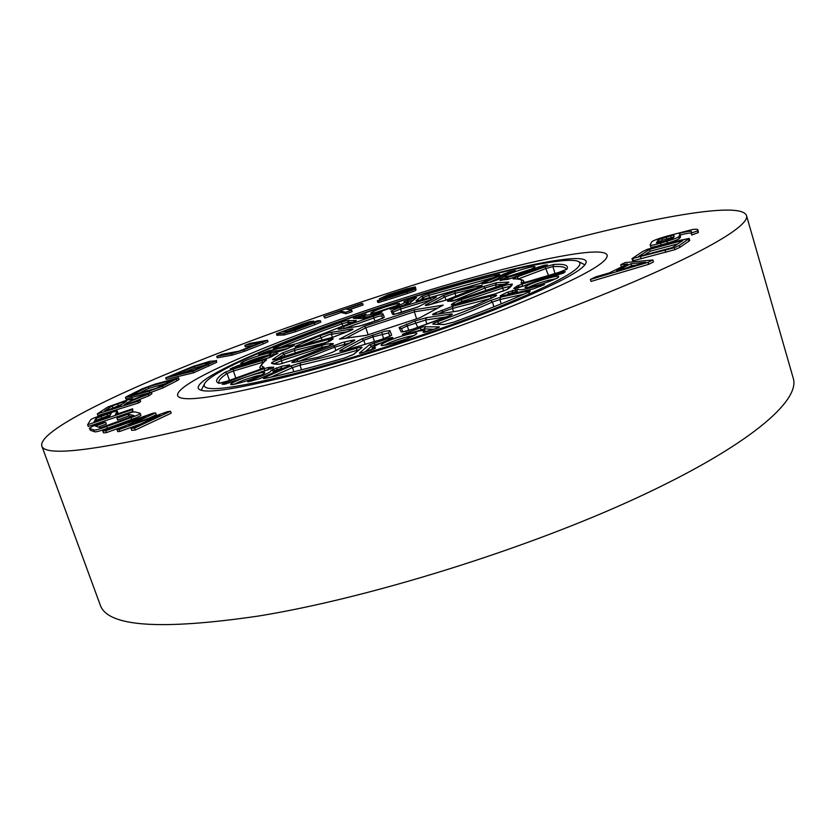 <?xml version="1.0" encoding="UTF-8"?>
<svg xmlns="http://www.w3.org/2000/svg" width="835" height="835" viewBox="0 0 835 835"><rect width="100%" height="100%" fill="white"/><g stroke="black" fill="none" stroke-linecap="round" stroke-linejoin="round"><path stroke-width="1.25" d="M469.103 280.842C361.075 310.077 213.739 365.834 204.481 383.818C200.859 392.721 230.825 389.319 294.379 373.621C356.107 357.808 440.974 330.065 500.092 306.372C560.16 281.645 586.316 266.709 578.561 261.553C569.752 256.982 524.672 265.561 469.103 280.842M437.655 308.105L414.337 311.831L416.623 318.866M345.711 338.227L365.813 327.748L364.29 326.266L414.661 309.743L414.337 311.831L365.813 327.748L368.131 334.772M442.466 305.526L419.859 317.811M420.068 317.738L366.742 335.232M366.544 335.305L340.231 339.041M290.977 375.625C351.587 360.115 434.221 333.374 494.769 309.639C556.653 284.818 587.12 268.745 586.17 261.428C583.748 253.61 533.941 262.566 471.358 279.798C354.906 311.246 194.106 372.932 198.26 388.212C201.037 394.485 231.942 390.289 290.977 375.625M478.831 275.832C350.857 310.495 173.743 378.255 177.625 395.592C180.496 402.522 214.251 398.003 278.89 382.044C345.982 364.968 438.354 335.127 505.801 308.689C574.605 281.061 608.391 263.223 607.181 255.186C604.383 246.419 548.178 256.679 478.831 275.832C350.857 310.495 173.743 378.255 177.625 395.592C180.496 402.522 214.251 398.003 278.89 382.044C345.982 364.968 438.354 335.127 505.801 308.689C574.605 281.061 608.391 263.223 607.181 255.186C604.383 246.419 548.178 256.679 478.831 275.832M746.49 215.482L793.25 378.255C800.608 400.883 748.327 446.276 637.042 497.764C526.123 549.159 368.402 598.225 258.568 616.032C159.882 630.446 107.078 626.699 100.158 604.791L41.75 445.827C44.599 456.902 94.856 450.931 192.53 427.917C301.581 401.322 462.381 350.001 577.747 304.733C693.488 259.341 750.571 226.567 746.49 215.482C740.301 199.742 636.708 220.409 523.409 252.149C420.349 281.051 305.516 319.21 209.47 356.681C114.865 393.755 38.744 430.975 41.75 445.827M680.076 234.353L680.504 237.15L679.304 238.539C677.905 239.666 673.949 241.179 667.447 243.1L661.111 244.979C654.108 246.983 650.632 247.577 650.684 246.763L650.141 244.947L651.477 242.223C651.853 241.075 656.821 239.102 666.393 236.284L692.528 229.51C696.098 229.04 697.893 229.166 697.945 229.886L697.601 230.784L691.213 233.205L691.505 232.13C692.392 230.658 688.238 231.076 679.043 233.393L680.076 234.353L678.761 236.712C677.362 237.829 673.407 239.342 666.904 241.263L660.558 243.142C653.565 245.146 650.089 245.751 650.141 244.947M697.945 229.886L698.133 232.621L691.756 235.042L691.213 233.205M691.234 233.289C690.43 232.746 686.767 233.309 680.264 235M689.199 238.445L689.752 240.334L688.865 241.221L679.982 247.296L674.92 249.675L633.41 260.687L632.565 260.583L631.991 258.673L642.585 251.554L647.595 249.248L680.358 240.24L689.199 238.445L679.408 245.365L674.346 247.745L631.991 258.673M652.855 259.967L653.45 261.96L648.701 264.319L591.013 281.426L590.408 279.443L595.522 276.959L609.32 272.909L627.544 264.006L620.739 264.705L625.071 262.597L652.855 259.967L648.106 262.326L590.408 279.443M622.399 266.522L621.323 266.626L620.739 264.705M125.459 425.808L106.452 432.603L103.488 432.864L102.82 431.006L153.003 413.2L155.602 412.918L156.26 414.776L148.588 418.345M155.602 412.918L128.914 425.307L167.647 411.613L170.507 411.3L171.175 413.189L135.291 430.025L131.7 430.349L131.001 428.418L160.007 415.016L119.154 429.503L119.843 431.403L117.725 431.601L117.036 429.701L145.551 416.54L105.774 430.735L106.452 432.603M140.071 424.222L119.843 431.403M105.711 422.301L95.409 426.048L100.67 427.791L134.101 415.611L128.204 414.129L116.931 418.22L117.171 417.281L122.484 415.36C129.717 412.688 133.892 411.571 135.02 411.989L139.873 413.148L140.979 415.225C140.75 415.934 137.671 417.333 131.742 419.42L107.318 428.334C99.751 431.121 95.482 432.259 94.501 431.726L90.337 430.255L89.397 428.24L92.132 426.487L103.039 422.416L105.711 422.301L106.348 424.086L98.311 427.009M131.45 416.571L128.84 415.903L117.568 420.005L116.931 418.22M117.203 410.799L115.366 414.598L132.629 408.795L132.233 409.724L87.633 424.733L90.556 419.942C90.858 419.212 93.906 417.865 99.689 415.903L117.203 410.799L117.808 412.5L117.13 414.003M132.629 408.795L132.859 411.467L88.27 426.476L87.633 424.733M151.281 392.126L148.411 394.099L127.891 402.293L124.238 404.766L140.082 399.85L138.046 401.249L97.298 413.889L107.798 407L126.951 400.122L132.775 398.786L130.312 400.654L151.281 392.126L151.855 393.755L148.995 395.738L133.976 401.75M140.082 399.85L140.677 401.52L138.641 402.919L97.904 415.559L97.298 413.889M178.513 377.848L162.355 386.302L149.215 391.093L130.928 396.207L125.427 397.439L127.807 395.988L142.284 388.766L155.018 384.142L178.513 377.848L179.066 379.414L176.947 380.75L162.919 387.91L151.323 392.262M150.091 392.617L126.001 399.026L125.427 397.439M216.401 360.365L216.62 362.338L193.563 372.807L166.238 379.351L165.695 377.827L193.094 366.419L209.835 361.305L216.088 360.824L193.021 371.251L165.695 377.827M244.832 345.366L249.926 343.373L267.492 340.262L267.993 341.745L263.182 343.936L244.404 351.316L232.172 355.125L217.246 357.818L216.735 356.347L222.026 354.28L238.925 351.18L261.95 342.141L244.832 345.366L245.333 346.828L254.278 345.158M313.699 321.078L281.927 331.912L290.737 331.297L314.753 322.581L311.559 322.842L317.707 320.734L320.369 320.682L320.849 322.143L314.774 324.721L295.329 331.787L284.234 334.95L276.917 335.263L276.427 333.823L301.696 324.283L309.91 321.6L313.699 321.078L314.012 321.997M311.768 323.448L306.09 324.773L287.47 331.526M362.651 303.554L346.504 309.075L351.639 310.182L345.638 312.238L340.617 311.079L323.74 316.402L361.805 303.408L362.651 303.554L363.121 304.984L349.354 309.691M351.639 310.182L352.13 311.643L346.128 313.699L341.087 312.509L324.94 318.031L323.74 316.402M382.983 298.753L409.922 290.622L410.068 289.588L379.288 298.826L387.899 294.901L406.937 288.785L415.235 286.885L384.789 296.341L384.486 297.344L415.496 288.054L415.934 289.975C416.143 290.455 413.283 291.634 407.344 293.534L379.017 302.437L377.775 302.353L377.305 300.704L383.14 299.233M415.214 286.791L415.59 288.357M415.496 288.054L415.976 289.588M415.506 288.138L415.934 289.975M384.789 296.341L385.05 297.156M415.235 286.885L415.694 288.315M379.883 299.014L380.113 299.734M387.336 296.895L387.628 297.792M415.465 288.513C415.673 288.993 412.814 290.173 406.875 292.073L378.537 300.976L379.017 302.437M378.537 300.976L377.305 300.903M385.53 298.93L386.01 300.391M406.875 292.073L407.344 293.534M324.46 316.601L324.94 318.031M340.617 311.079L341.087 312.509M345.638 312.238L346.128 313.699M311.559 322.842L311.831 323.636M305.6 323.333L306.09 324.773M308.439 323.093L308.919 324.544M320.369 320.682L294.828 330.316L283.743 333.478L277.397 333.906L277.888 335.357M277.397 333.906L276.427 333.823M283.743 333.478L284.234 334.95M267.492 340.262L243.893 349.813L231.66 353.623L232.172 355.125M231.66 353.623L216.735 356.347M243.893 349.813L244.404 351.316M262.67 342.444L263.182 343.936M205.337 363.256L194.169 366.596L173.93 374.978L193.73 370.197L210.253 362.661L205.337 363.256L205.859 364.759L194.691 368.099L183.105 372.765M193.021 371.251L193.563 372.807M207.998 364.749L208.531 366.283M216.088 360.824L216.62 362.338M206.579 364.592L205.859 364.759M194.169 366.596L194.691 368.099M183.742 370.75L184.274 372.253M172.949 379.831L148.265 386.782L131.011 395.404L156.082 388.379L172.949 379.831M130.928 396.207L131.492 397.804M149.215 391.093L149.778 392.7M162.355 386.302L162.919 387.91M165.32 383.703L148.818 388.338L139.445 393.034M148.265 386.782L148.818 388.338M123.35 401.979L112.12 405.946L104.751 410.81L118.967 406.405L126.534 401.207L123.35 401.979L123.778 403.169M138.046 401.249L138.641 402.919M127.891 402.293L128.329 403.503M148.411 394.099L148.995 395.738M122.442 404.067L110.544 409.014M117.568 403.775L118.153 405.403M112.12 405.946L112.704 407.574M106.984 414.223L95.983 418.418L94.011 421.79L109.521 416.571L111.253 413.158L106.984 414.223L107.6 415.924L96.599 420.13L96.035 421.101M132.233 409.724L132.859 411.467M110.314 415.058L107.6 415.924M100.92 416.258L101.536 417.959M95.983 418.418L96.599 420.13M128.204 414.129L128.84 415.903M140.332 413.408C140.103 414.118 137.023 415.506 131.095 417.604L106.661 426.508C99.094 429.294 94.814 430.432 93.844 429.91L89.689 428.459L90.337 430.255M93.844 429.91L94.501 431.726M105.774 430.735L102.82 431.006M119.154 429.503L117.036 429.701M170.507 411.3L134.602 428.084L135.291 430.025M134.602 428.084L131.001 428.418M631.051 263.683L616.564 270.78L645.643 262.221L631.051 263.683L631.636 265.634L628.045 267.398M648.106 262.326L648.701 264.319M635.258 265.279L631.636 265.634M638.493 256.575L672.342 247.567L682.863 240.47L649.599 249.383L638.493 256.575M665.161 250.427L665.735 252.358M640.591 256.961L641.165 258.871M674.346 247.745L674.92 249.675M679.408 245.365L679.982 247.296M632.836 258.787L633.41 260.687M649.599 249.383L650.152 251.241L644.38 255.009M677.863 243.851L650.152 251.241M663.105 241.565L672.603 238.382L673.918 237.161L674.085 235.794L673.407 234.99L658.544 239.708L656.425 242.86L663.105 241.565M666.904 241.263L667.447 243.1M660.558 243.142L661.111 244.979M678.761 236.712L679.304 238.539M679.972 235.324L680.504 237.15M697.601 230.784L698.133 232.621M697.914 230.345L698.457 232.182M674.022 236.858L662.416 240.229L659.076 241.503L657.729 242.985M673.407 234.99L673.939 236.785M670.672 235.773L671.204 237.568M666.33 237.067L666.862 238.862M661.884 238.434L662.416 240.229M658.544 239.708L659.076 241.503M496.481 282.71L508.703 282.073C509.454 282.47 506.876 283.681 500.958 285.706L460.607 298.94L448.186 301.32C446.621 301.351 447.664 300.631 451.286 299.17L483.538 286.509L496.481 282.71L495.562 284.86L485.01 287.96L452.883 301.038M506.688 284.912L512.293 284.057L507.012 289.526L494.685 294.003L456.557 304.18C452.33 305.266 450.639 305.412 451.505 304.618L453.071 303.168L461.4 299.629L506.688 284.912M510.832 286.155L502.712 288.117L462.079 301.445L462.454 302.594M455.325 291.363L479.843 285.622C483.277 285.017 482.849 285.601 478.549 287.376L446.391 299.984L428.731 304.952C425.276 305.746 424.41 305.641 426.142 304.639L443.009 295.663L455.325 291.363L454.991 293.336L444.94 296.853L430.724 304.462M431.611 297.803C436.027 296.665 437.331 296.623 435.546 297.688L418.565 306.685L400.153 312.906L392.7 314.461L391.062 311.09L400.153 307.259L431.611 297.803M431.862 299.608L400.539 309.002L401.656 312.436M435.045 297.959L418.565 306.685M342.621 342.423L351.483 340.45C355 339.678 355.731 339.887 353.664 341.066L332.664 352.193L318.386 357.213L293.596 362.442C290.538 362.818 291.592 361.941 296.759 359.822L342.621 342.423M350.23 342.841L334.72 347.078L298.231 361.576M344.824 345.711L344.302 344.114L345.032 341.849M389.841 330.566L391.657 334.96C391.145 335.889 387.586 337.444 380.979 339.615L345.617 350.105C339.897 351.598 338.3 351.577 340.837 350.053L361.691 338.947L384.747 331.297L389.841 330.566L388.64 332.894L372.942 336.891L374.487 341.619M426.518 317.686L450.691 314.012C453.76 313.699 452.591 314.628 447.184 316.789L412.73 329.199C406.113 331.37 402.251 332.246 401.155 331.85L399.057 327.539L414.953 320.995L426.518 317.686L425.62 320.003L407.292 325.901L408.774 330.441M326.151 344.124L332.862 343.54C334.125 343.634 332.758 344.49 328.76 346.097L292.365 360.365L279.109 364.217C274.934 364.373 272.377 363.997 271.427 363.058C271.657 362.317 274.809 360.908 280.894 358.831L326.151 344.124M329.773 345.68L322.133 347.35L281.405 360.71L282.387 363.59M329.501 345.784L330.556 343.352M378.401 314.503L382.889 313.772L384.309 317.206L377.556 320.316L358.998 326.224L339.302 329.251C337.037 329.46 338.352 328.625 343.237 326.736L378.401 314.503M382.785 318.229L381.825 315.839L378.182 316.423L344.448 328.426M382.607 318.312L381.825 315.839L382.889 313.772M329.032 332.716L351.754 329.042C353.821 328.792 353.257 329.355 350.074 330.743L333.029 337.163L299.191 346.201C294.598 347.339 293.816 347.151 296.853 345.638L319.617 335.868L329.032 332.716M347.986 331.62L328.76 334.689L301.675 345.523M332.361 337.33L331.318 334.115L332.163 332.017M238.246 383.296C219.375 388.254 239.332 378.213 256.992 373.746C275.926 368.663 256.585 378.641 238.246 383.296M261.71 374.915L256.627 375.98C247.348 378.568 239.937 381.292 234.405 384.152M390.592 343.874C369.467 349.427 387.304 339.636 407.23 334.595C428.355 328.927 411.331 338.613 390.592 343.874M414.139 335.513L406.989 336.933C397.178 339.636 389.715 342.381 384.611 345.158M535.423 285.8C514.517 291.436 528.336 283.409 548.209 278.212C569.032 272.513 556.047 280.393 535.423 285.8M555.933 278.702L548.104 280.362C539.577 282.731 533.043 285.059 528.513 287.344M513.922 275.039C495.312 280.163 508.077 273.16 525.789 268.421C544.337 263.255 532.229 270.133 513.922 275.039M531.895 268.912L508.505 276.343M378.318 311.925C361.409 316.58 375.938 309.263 391.928 304.984C408.826 300.276 394.819 307.499 378.318 311.925M396.239 305.767L374.685 312.812M247.64 362.369C230.658 366.951 248.371 358.319 264.298 354.165C281.332 349.5 264.121 358.058 247.64 362.369M268.014 355.23L263.985 356.159C256.262 358.34 249.822 360.636 244.686 363.079M345.94 320.765L356.399 320.421L352.297 322.519L303.971 341.181L295.162 344.062L274.945 348.613C272.575 349.093 272.701 348.748 275.32 347.59C294.912 339.386 316.872 330.942 341.212 322.258L345.94 320.765M352.62 322.393L347.871 322.216L342.152 323.771C319.69 331.787 299.222 339.626 280.758 347.287M348.425 323.897L347.871 322.216L348.832 320.181M263.766 360.021L266.574 359.864C261.094 363.747 260.238 366.189 264.017 367.212L258.756 369.853L227.224 381.157L218.947 383.307C214.407 381.626 216.401 377.963 224.928 372.327L233.382 369.06L263.766 360.021M263.578 362.056L233.403 371.022L235.835 378.067M261.303 368.861L260.624 368.026C258.673 367.901 260.499 365.26 266.125 360.083L266.574 359.864M361.879 347.558L353.863 354.238L344.458 357.985C313.511 367.003 287.167 373.798 265.426 378.37C262.607 378.871 262.733 378.412 265.801 376.992L290.622 366.095L300.642 362.797C316.392 359.374 335.065 354.51 356.66 348.205L358.246 347.767C361.273 347.005 362.484 346.942 361.879 347.558L353.215 354.583L344.594 357.944M357.088 351.358L356.775 350.408C334.877 356.795 315.943 361.712 299.974 365.156L292.459 367.63L270.738 377.201M301.55 369.811L299.974 365.156L300.642 362.797M358.883 349.855L356.775 350.408L356.66 348.205M500.447 297.26L527.334 291.185C530.716 290.496 531.175 290.757 528.691 291.989C509.037 300.997 484.206 310.996 454.209 321.966L444.303 324.564L433.114 324.178C432.123 323.99 433.584 323.155 437.509 321.684C458.457 314.033 476.107 306.977 490.458 300.527L500.447 297.26L499.904 299.567L492.399 302.019C477.881 308.574 460.002 315.745 438.751 323.51L438.991 324.251M553.929 264.434C564.637 263.756 568.969 265.332 566.923 269.162L559.126 272.283L526.979 281.875L521.03 282.908C523.023 280.007 520.476 278.671 513.389 278.921C512.366 278.848 513.588 278.17 517.042 276.886L545.13 266.824L553.929 264.434L552.906 266.615L546.299 268.411L518.326 278.921M471.316 286.321L420.631 300.109L415.945 300.892L421.372 296.404L428.658 293.586L464.469 283.295L497.326 274.798L496.752 276.051M492.911 277.742L428.825 295.35L429.514 297.479M382.023 311.685L378.787 313.417L362.724 318.542L353.372 318.365L365.97 314.106C363.549 316.058 368.026 315.421 379.393 312.207L382.023 311.685L381.052 312.561M364.039 316.11L357.505 318.302M368.997 316.715L364.091 317.018L365.97 314.106M271.417 353.111L277.544 351.942M276.625 351.911C278.316 350.356 275.226 350.606 267.367 352.652L261.24 354.426C258.349 355.251 257.702 355.261 259.32 354.447L268.338 350.909L294.244 345.137L286.113 349.249L277.637 351.921M268.609 352.318L269.486 350.648M414.838 297.761L416.582 297.646L409.776 303.115L393.828 308.48L390.195 309.305L392.44 307.927C403.409 303.825 407.219 301.738 403.889 301.675L414.838 297.761M393.828 308.48L409.307 303.355L416.582 297.646M508.828 272.053L514.527 270.759C516.354 270.446 515.873 270.801 513.087 271.845C501.501 276.02 497.044 278.316 499.727 278.744L490.625 282.188L481.993 283.472L508.828 272.053M509.225 273.222L509.903 271.782M507.93 277.272C519.433 274.298 529.327 270.978 537.625 267.346L544.263 265.29L547.447 264.883L544.89 266.261L511.302 278.274L499.977 280.529L500.916 279.694L507.93 277.272L507.513 279.308L506.48 279.6M543.272 266.814L544.263 265.29M562.654 271.918L565.305 271.615L563.886 272.836L550.557 276.813C540.37 279.61 531.54 282.606 524.056 285.81L513.765 288.43L517.543 285.81L522.209 283.994L562.654 271.918M563.886 272.836L565.305 271.615M541.821 284.725C544.43 284.077 545.151 284.098 543.992 284.777L533.21 288.941L501.23 296.143L500.248 295.799L507.054 292.313L518.264 289.192C518.65 290.695 526.05 289.338 540.464 285.121L541.821 284.725M543.428 285.059L543.992 284.777M423.209 326.829L438.886 326.85C440.087 326.85 439.147 327.414 436.068 328.562L423.178 332.215C425.526 329.919 421.226 330.138 410.277 332.883L402.355 334.324L423.209 326.829M433.918 329.303L424.284 328.875L415.632 331.589M424.879 330.775L424.284 328.875L425.453 326.412M424.504 332.32L423.178 332.215M392.7 337.486L390.008 339.302C376.637 344.417 371.815 347.266 375.573 347.84L363.11 352.495C359.927 353.414 358.779 353.529 359.676 352.84L369.331 344.824L390.321 337.81L392.7 337.486L391.469 338.697M281.812 366.2L289.63 364.895L289.171 365.709L259.664 378.683L248.339 381.772C246.805 381.887 247.776 381.303 251.241 379.998C265.311 374.873 271.897 371.638 270.999 370.302L281.812 366.2L280.894 368.548L274.642 370.709L275.049 371.878M264.037 371.105L224.104 384.298L222.079 384.204L226.076 382.263L263.985 368.694L268.891 367.369L273.765 367.16L264.392 371.022M268.536 369.696L261.595 371.669M267.899 369.936L268.891 367.369M238.476 365.365L239.394 365.145C248.454 363.089 258.443 359.885 269.361 355.512L277.846 353.382L267.617 358.184L233.122 368.506L230.126 368.945L238.476 365.365M238.57 366.847L239.394 365.145M265.081 370.834L263.985 368.694M277.992 370.583L276.197 367.891M421.56 330.587L420.245 327.738M353.372 318.365L363.267 318.459L361.899 314.983M322.529 348.529L321.59 345.492M335.858 350.45L334.72 347.078L333.28 345.492M383.557 338.749L381.762 332.153M417.75 327.456L414.953 320.995M503.641 291.081L501.981 286.321M485.876 290.643L485.01 287.96L483.538 286.509M446.015 300.12L444.94 296.853L443.009 295.663M430.735 300.203L430.662 298.064M375.019 321.193L373.141 316.121M322.049 340.085L321.089 337.246L319.617 335.868M262.524 363.048L262.253 360.449M293.868 371.763L292.459 367.63L290.622 366.095M493.913 306.8L492.399 302.019L490.458 300.527M548.48 275.456L545.13 266.824M342.861 325.921L341.212 322.258M497.326 274.798C500.165 274.162 500.53 274.339 498.401 275.341L479.864 283.493L471.076 286.384M339.417 339.156L364.29 326.266M414.661 309.743L443.218 305.119M272.544 359.52L282.157 352.996L294.797 348.414L328.75 339.354C332.601 338.373 333.927 338.311 332.748 339.187L321.621 344.521L281.176 357.787C275.174 359.676 272.304 360.25 272.544 359.52L274.005 359.708M495.395 296.248L472.934 306.508L458.425 310.933L434.137 314.67C431.685 314.972 432.06 314.409 435.275 312.958L452.727 306.309L491.001 296.101C496.491 294.724 497.952 294.776 495.395 296.248L494.873 296.508M512.293 284.057C512.325 285.288 510.728 287.042 507.503 289.296L494.685 294.003M229.437 380.353L227.068 373.485C221.035 377.503 218.311 380.551 218.906 382.628L219.918 383.223M523.67 294.233L499.904 299.567L501.24 303.825M524.13 282.637L523.921 281.969L523.962 282.679M566.026 269.715L566.203 269.11C565.399 266.97 560.974 266.135 552.906 266.615L555.024 273.504M423.898 299.128L423.366 297.469L419.995 300.287M428.658 293.586L428.825 295.35L423.366 297.469L421.372 296.404M517.042 276.886L518.191 278.493L517.241 278.848M437.509 321.684L438.751 323.51L437.029 324.189M233.382 369.06L233.403 371.022L227.068 373.485L224.928 372.327M328.614 341.859L294.484 350.45L295.381 353.121M285.006 356.524L284.192 354.186L276.416 359.186M447.153 316.789L425.62 320.003L426.946 324.22M443.594 313.177L443.103 311.705L437.937 314.054M490.896 298.429L452.528 308.428L453.551 311.643M365.219 344.427L363.81 340.283L345.335 350.168M389.945 336.171L388.64 332.894L389.715 336.296M475.96 288.378L454.991 293.336L455.9 296.248M505.29 284.14L495.562 284.86L496.282 287.23M343.237 326.736L344.375 328.228L343.446 328.583M400.153 307.259L400.539 309.002L393.139 312.081M451.286 299.17L452.758 300.652L451.516 301.164M461.4 299.629L462.079 301.445L455.305 304.337L453.071 303.168M452.727 306.309L452.528 308.428L443.103 311.705L441.162 310.317M491.773 298.011L490.844 298.252L491.001 296.101M406.301 324.105L407.292 325.901L401.395 328.656M372.89 334.793L372.942 336.891L363.81 340.283L361.691 338.947M296.759 359.822L298.189 361.451L297.531 361.712M280.894 358.831L281.405 360.71L273.964 363.768M294.797 348.414L294.484 350.45L284.192 354.186L282.157 352.996M330.065 341.024L328.468 341.411L328.75 339.354M287.626 348.519L277.303 350.825M407.657 304.055L407.271 302.896L403.399 305.433M413.44 299.974L407.95 301.685L408.597 303.689M499.017 279.234L504.517 276.646M498.411 278.274L488.767 282.533M510.373 278.577L507.544 279.401M526.196 284.881L522.616 286.363M509.392 294.275L509.193 293.659L507.022 294.807M515.863 292.814L515.508 291.686L512.387 292.521L512.7 293.523M518.431 292.229L516.98 291.801L517.199 292.511M372.671 348.884L371.732 346.118L364.916 351.932M380.645 343.07L374.591 344.949L374.957 346.045M270.999 370.302L272.262 370.312L273.661 371.69L272.763 372.88M283.576 368.141L280.894 368.548L281.124 369.216M270.958 357.015L268.254 357.985M407.605 299.995L407.95 301.685L406.728 302.103M522.209 283.994L522.501 285.988L519.788 287.042L517.543 285.81M512.533 290.361L512.387 292.521L509.193 293.659L507.054 292.313M516.907 291.425L515.508 291.686L515.654 289.526M273.222 369.06L274.642 370.709L273.452 371.262M374.237 342.83L374.591 344.949L371.732 346.118L369.331 344.824M272.273 356.399L270.916 356.9L269.361 355.512M234.541 368.058L232.819 367.421M273.87 353.988L273.462 355.72M231.212 369.039L230.126 368.945M276.479 353.288L276.009 354.322M230.658 369.185L233.122 368.506M273.765 367.16L272.868 367.974M229.312 382.858L228.498 381.428M226.556 383.756L226.076 382.263M231.118 382.138L224.709 384.183L222.079 384.204M273.348 367.765L230.804 382.273M224.709 384.183L224.104 384.298M251.836 381.125L251.241 379.998M248.934 381.668L248.339 381.772M289.63 364.895L288.795 365.845M388.369 338.384L388.713 339.772M362.39 352.694L360.511 352.266M392.857 337.862L391.98 338.446M361.054 353.038L359.676 352.84M375.573 347.84L374.56 348.717M360.386 353.195L370.75 350.147M424.128 332.413L428.564 331.182M402.533 334.689L403.555 334.637M402.355 334.324L404.036 334.553M437.905 327.831L438.886 326.85M406.269 332.507L406.854 333.812M436.569 328.364L437.822 326.902M501.48 296.06L500.248 295.799M518.264 289.192L517.168 290.1L516.98 291.801M540.464 285.121L540.683 286.395M519.234 287.449L523.858 285.873C531.446 282.627 540.37 279.6 550.63 276.782L563.27 273.149M561.37 273.932L560.838 272.45M513.765 288.43L514.965 288.545M558.615 274.809L558.396 273.202M499.977 280.529L500.499 280.445M506.835 279.568L506.302 279.652M500.916 279.694L501.908 280.205M503.401 278.723L504.747 279.808M500.113 280.487L511.25 278.285L544.89 266.261M546.633 265.603L547.447 264.883M537.625 267.346L539.316 268.223M499.727 278.744L498.923 279.37M513.89 271.542L514.527 270.759M505.749 274.569L504.027 273.734M504.361 275.153L502.827 274.298M483.016 283.733L481.993 283.472M393.838 308.47L390.195 309.305M409.254 303.397L409.776 303.115M415.475 298.304L415.997 298.032M390.081 309.054L391.354 309.169M392.44 307.927L393.181 308.679M413.899 299.598L413.669 298.105M403.889 301.675L407.271 302.896M292.897 346.087L293.555 345.262M270.112 351.942L270.822 350.376M264.987 353.309L263.578 352.558M261.24 354.426L259.184 354.969M260.301 354.687L259.32 354.447M379.393 312.207L379.267 313.24M356.597 318.281L355.908 317.039M382.138 311.946L381.47 312.363M354.656 318.229L354.123 318.312M381.491 312.373L366.951 317.425M366.972 317.415L362.724 318.542M479.551 283.629L420.631 300.109M415.945 300.892L417.114 300.997M498.088 275.477L479.864 283.493M499.038 275.049L498.401 275.341M523.921 281.969C522.658 281.906 526.948 279.381 513.849 278.827L513.389 278.921M522.303 283.002L521.03 282.908M527.031 281.854L522.094 283.065M566.923 269.162L559.126 272.283L527 281.854M527.334 291.185L526.676 292.887M444.982 324.46L433.114 324.178M529.025 293.346L529.473 291.53L528.461 292.062C508.87 301.049 484.091 311.017 454.125 321.986L444.303 324.564M353.863 354.238L353.205 354.583M344.458 357.985L344.521 357.954C313.616 366.951 287.323 373.736 265.645 378.297L265.874 378.265M265.426 378.37L264.622 378.516M267.357 377.931L265.801 376.992M263.025 368.068L264.017 367.212M263.265 367.974L258.693 369.874M227.224 381.157L219.981 383.255M218.947 383.307L219.855 383.223M275.32 347.59L276.542 348.237M355.512 321.204L356.399 320.421M296.853 345.638L298.398 346.389M350.804 330.409L351.754 329.042M358.998 326.224L369.508 323.176M339.302 329.251L359.499 326.141M339.198 329.272L339.845 329.167M383.422 317.885L384.309 317.206M331.777 344.772L332.862 343.54M279.109 364.217L271.427 363.058M273.609 359.802L321.642 344.521L330.524 340.805M329.919 341.15L332.748 339.187M450.691 314.012L449.668 315.755M402.971 331.829L401.301 328.468L399.057 327.539M402.564 331.933L401.155 331.85M436.976 314.2L435.275 312.958M434.722 314.576L434.137 314.67M458.968 310.839L458.425 310.933M391.657 334.96L390.592 335.816M380.979 339.615L345.794 350.053M345.617 350.105L340.91 351.17M342.684 350.825L340.837 350.053M350.877 342.496L351.483 340.45M353.664 341.066L353.121 341.348M332.664 352.193L332.142 352.454M293.596 362.442L294.15 362.348M392.7 314.461L393.776 314.461M391.062 311.09L393.055 311.914L394.287 314.398M418.084 306.925L393.796 314.503M426.142 304.639L427.708 305.161M479.843 285.622L479.071 287.156M453.092 304.952L451.505 304.618M494.852 293.962L452.236 305.036M448.583 301.237L451.098 301.268M451.745 301.174L460.607 298.94L508.056 282.929M508.703 282.073L507.638 283.107M294.828 330.316L295.329 331.787M314.284 323.249L314.774 324.721M176.394 379.173L176.947 380.75M117.161 410.997L117.777 412.699M106.661 426.508L107.318 428.334M131.095 417.604L131.742 419.42M688.301 239.321L688.865 241.221M657.416 240.751L657.949 242.557M204.481 383.818L201.256 390.3M263.724 373.84L263.87 373.621C265.123 373.767 247.901 381.125 238.372 383.244L232.14 384.528M415.934 334.553L405.643 339.104L390.707 343.832L382.597 345.439M557.989 277.669L558.135 277.45C560.202 276.99 546.737 283.023 535.506 285.768L526.248 287.678M534.369 267.711L534.504 267.544C533.92 268.442 527.073 270.926 513.984 275.018L505.812 276.792M398.869 304.493L398.994 304.337C397.721 305.474 385.436 310.129 378.391 311.893L371.805 313.344M270.446 353.998L270.582 353.821C269.601 354.938 255.312 360.522 247.745 362.327L241.993 363.569M278.963 351.587C279.401 350.126 275.571 350.47 267.461 352.62L261.282 354.405M543.815 284.829L533.429 288.868L500.541 296.279M426.288 331.881C425.067 329.794 419.765 330.117 410.392 332.841L403.576 334.668M260.958 369.007L260.624 368.026M364.091 317.018L364.457 318.187M273.661 371.69L273.901 372.379M277.679 353.435L267.67 358.163L233.153 368.486M289.724 365.448L259.435 378.766L248.475 381.72M392.001 338.478L389.935 339.313C368.945 347.777 373.443 347.652 372.681 349.489M374.957 348.56L370.782 350.126M428.522 331.182L438.573 327.55M514.485 288.659L519.307 287.417M544.858 266.261L547.196 265.373M514.997 271.093L513.045 271.845C493.36 279.297 498.965 278.42 497.524 279.934M499.226 279.245L490.813 282.126L481.931 283.973M277.345 352.005L285.925 349.322L293.951 345.627M420.673 300.089L416.759 301.08M258.725 369.853L227.193 381.157M355.877 321.047L303.846 341.223L295.319 344.01L274.172 348.769M419.901 317.791L442.821 305.286M366.638 335.252L419.953 317.77M339.824 339.062L366.69 335.242M352.13 329.783L333.123 337.131L296.091 346.89M369.456 323.187L383.463 317.905M332.445 344.458L292.281 360.386L279.621 364.112M451.411 314.941L412.699 329.199L402.491 331.944M495.739 296.07L472.777 306.56L458.707 310.85L433.772 314.722M390.634 335.858L381 339.594M353.883 340.941L332.372 352.307L318.532 357.161L293.095 362.526M481.44 286.029L446.287 300.015L426.351 305.433M578.561 261.553L584.991 264.872M379.633 299.901L379.288 298.826"/></g></svg>
